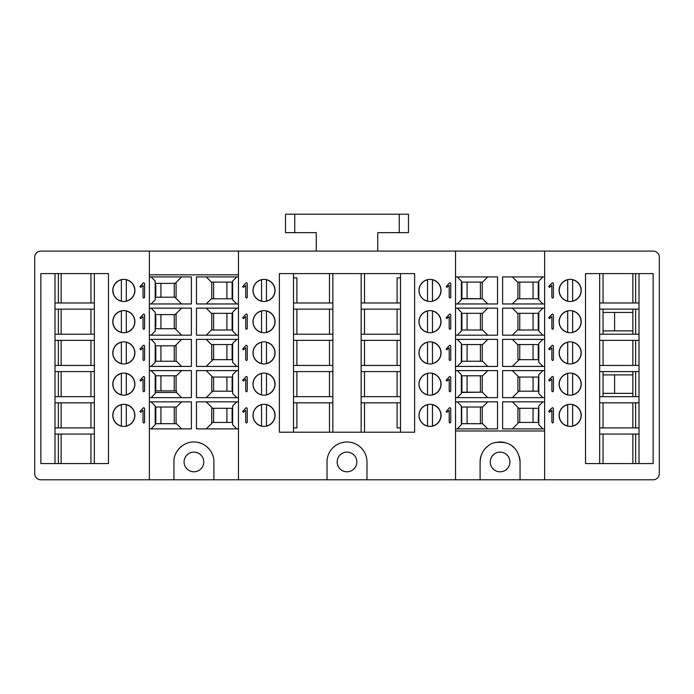 <?xml version="1.0" encoding="UTF-8"?>
<svg xmlns="http://www.w3.org/2000/svg" width="694" height="694" viewBox="0 0 694 694"><rect width="100%" height="100%" fill="white"/><g stroke="black" fill="none" stroke-linecap="round" stroke-linejoin="round"><path stroke-width="1.04" d="M572.628 426.151L572.611 404.567A11.069 11.069 0 0 1 581.225 415.359A11.069 11.069 0 0 1 569.34 426.394A11.069 11.069 0 0 1 559.217 413.719A11.069 11.069 0 0 1 572.611 404.567L572.611 404.715A10.931 10.931 0 0 1 572.628 426.003L572.628 426.151M567.692 404.576L567.709 426.012A10.931 10.931 0 0 1 567.692 404.715L567.692 404.576M572.628 301.231L572.611 279.647A11.069 11.069 0 0 1 581.225 290.439A11.069 11.069 0 0 1 569.34 301.474A11.069 11.069 0 0 1 559.217 288.799A11.069 11.069 0 0 1 572.611 279.647L572.611 279.795A10.931 10.931 0 0 1 572.628 301.083L572.628 301.231M567.692 279.656L567.709 301.092A10.931 10.931 0 0 1 567.692 279.795L567.692 279.656M572.628 363.691L572.611 342.107A11.069 11.069 0 0 1 581.225 352.899A11.069 11.069 0 0 1 569.34 363.934A11.069 11.069 0 0 1 559.217 351.259A11.069 11.069 0 0 1 572.611 342.107L572.611 342.255A10.931 10.931 0 0 1 572.628 363.543L572.628 363.691M567.692 342.116L567.709 363.552A10.931 10.931 0 0 1 567.692 342.255L567.692 342.116M572.628 394.921L572.611 373.337A11.069 11.069 0 0 1 581.225 384.129A11.069 11.069 0 0 1 569.34 395.164A11.069 11.069 0 0 1 559.217 382.489A11.069 11.069 0 0 1 572.611 373.337L572.611 373.485A10.931 10.931 0 0 1 572.628 394.773L572.628 394.921M567.692 373.346L567.709 394.782A10.931 10.931 0 0 1 567.692 373.485L567.692 373.346M572.628 332.461L572.611 310.877A11.069 11.069 0 0 1 581.225 321.669A11.069 11.069 0 0 1 569.34 332.704A11.069 11.069 0 0 1 559.217 320.029A11.069 11.069 0 0 1 572.611 310.877L572.611 311.025A10.931 10.931 0 0 1 572.628 332.313L572.628 332.461M567.692 310.886L567.709 332.322A10.931 10.931 0 0 1 567.692 311.025L567.692 310.886M126.308 301.231L126.308 301.231A11.069 11.069 0 0 1 121.389 301.231L121.372 279.795A10.931 10.931 0 0 0 121.389 301.092L121.389 301.231M126.291 279.795L126.308 301.083A10.931 10.931 0 0 0 126.291 279.795M266.453 279.795L266.479 301.083A10.931 10.931 0 0 0 266.453 279.795M261.56 301.092L261.56 301.231A11.069 11.069 0 0 0 275.006 291.671A11.069 11.069 0 0 0 264.006 279.378A11.069 11.069 0 0 0 261.56 301.231L261.534 279.795A10.931 10.931 0 0 0 261.56 301.092M266.453 311.025L266.479 332.313A10.931 10.931 0 0 0 266.453 311.025M261.56 332.322L261.56 332.461A11.069 11.069 0 0 0 275.006 322.901A11.069 11.069 0 0 0 264.006 310.608A11.069 11.069 0 0 0 261.56 332.461L261.534 311.025A10.931 10.931 0 0 0 261.56 332.322M266.453 342.255L266.479 363.543A10.931 10.931 0 0 0 266.453 342.255M261.56 363.552L261.56 363.691A11.069 11.069 0 0 0 275.006 354.131A11.069 11.069 0 0 0 264.006 341.838A11.069 11.069 0 0 0 261.56 363.691L261.534 342.255A10.931 10.931 0 0 0 261.56 363.552M126.291 373.485L126.308 394.773A10.931 10.931 0 0 0 126.291 373.485M121.389 394.782L121.372 373.485A10.931 10.931 0 0 0 121.389 394.782M126.291 342.255L126.308 363.543A10.931 10.931 0 0 0 126.291 342.255M121.389 363.552L121.372 342.255A10.931 10.931 0 0 0 121.389 363.552M126.291 404.715L126.308 426.003A10.931 10.931 0 0 0 126.291 404.715M121.389 426.012L121.372 404.715A10.931 10.931 0 0 0 121.389 426.012M266.453 373.485L266.479 394.773A10.931 10.931 0 0 0 266.453 373.485M261.56 394.782L261.56 394.921A11.069 11.069 0 0 0 275.006 385.361A11.069 11.069 0 0 0 264.006 373.068A11.069 11.069 0 0 0 261.56 394.921L261.534 373.485A10.931 10.931 0 0 0 261.56 394.782M266.453 404.715L266.479 426.003A10.931 10.931 0 0 0 266.453 404.715M261.56 426.012L261.56 426.151A11.069 11.069 0 0 0 275.006 416.591A11.069 11.069 0 0 0 264.006 404.298A11.069 11.069 0 0 0 261.56 426.151L261.534 404.715A10.931 10.931 0 0 0 261.56 426.012M432.466 301.231L432.44 279.795A10.931 10.931 0 0 1 432.466 301.083L432.466 301.231M427.521 279.656L427.547 301.231A11.069 11.069 0 0 1 429.994 279.378A11.069 11.069 0 0 1 440.994 291.671A11.069 11.069 0 0 1 427.547 301.231L427.547 301.092A10.931 10.931 0 0 1 427.521 279.795L427.521 279.656M432.466 332.461L432.44 311.025A10.931 10.931 0 0 1 432.466 332.313L432.466 332.461M427.521 310.886L427.547 332.461A11.069 11.069 0 0 1 429.994 310.608A11.069 11.069 0 0 1 440.994 322.901A11.069 11.069 0 0 1 427.547 332.461L427.547 332.322A10.931 10.931 0 0 1 427.521 311.025L427.521 310.886M432.466 363.691L432.44 342.255A10.931 10.931 0 0 1 432.466 363.543L432.466 363.691M427.521 342.116L427.547 363.691A11.069 11.069 0 0 1 429.994 341.838A11.069 11.069 0 0 1 440.994 354.131A11.069 11.069 0 0 1 427.547 363.691L427.547 363.552A10.931 10.931 0 0 1 427.521 342.255L427.521 342.116M432.466 394.921L432.44 373.485A10.931 10.931 0 0 1 432.466 394.773L432.466 394.921M427.521 373.346L427.547 394.921A11.069 11.069 0 0 1 429.994 373.068A11.069 11.069 0 0 1 440.994 385.361A11.069 11.069 0 0 1 427.547 394.921L427.547 394.782A10.931 10.931 0 0 1 427.521 373.485L427.521 373.346M432.466 426.151L432.44 404.715A10.931 10.931 0 0 1 432.466 426.003L432.466 426.151M427.521 404.576L427.547 426.151A11.069 11.069 0 0 1 429.994 404.298A11.069 11.069 0 0 1 440.994 416.591A11.069 11.069 0 0 1 427.547 426.151L427.547 426.012A10.931 10.931 0 0 1 427.521 404.715L427.521 404.576M126.291 311.025L126.308 332.313A10.931 10.931 0 0 0 126.291 311.025M121.389 332.322L121.372 311.025A10.931 10.931 0 0 0 121.389 332.322M512.372 397.653L518.826 391.199L538.622 391.199L538.258 389.464L538.804 389.672M542.916 370.605L538.804 374.717L538.804 393.541L542.916 397.653M512.372 366.423L519.138 359.666L538.57 359.666L538.258 358.234L538.804 358.442M542.916 339.375L538.804 343.487L538.804 362.311L542.916 366.423M512.372 428.883L518.826 422.429L538.622 422.429L538.258 420.694L538.804 420.902M542.916 401.835L538.804 405.947L538.804 424.771L542.916 428.883M533.07 377.059L533.07 391.199M538.258 389.464L538.622 377.059L518.826 377.059L512.372 370.605M533.07 344.554L533.07 359.666M538.258 358.234L538.258 344.554M533.07 408.289L533.07 422.429M538.258 420.694L538.622 408.289L518.826 408.289L512.372 401.835M538.258 410.024L538.804 409.824M538.258 378.794L538.804 378.594M232.655 358.442L232.108 358.234L232.421 359.666L212.98 359.666L206.222 366.423M236.767 366.423L232.655 362.311L232.655 343.487L236.767 339.375M232.655 389.672L232.108 389.464L232.473 391.199L212.676 391.199L206.222 397.653M236.767 397.653L232.655 393.541L232.655 374.717L236.767 370.605M206.222 370.605L212.676 377.059L232.473 377.059L232.108 378.794L232.655 378.594M181.628 308.145L175.174 314.599L155.378 314.599L155.378 328.739L175.174 328.739L181.628 335.193M151.084 308.145L155.196 312.257L155.196 331.081L151.084 335.193M232.655 420.902L232.108 420.694L232.473 422.429L212.676 422.429L206.222 428.883M236.767 428.883L232.655 424.771L232.655 405.947L236.767 401.835M206.222 401.835L212.676 408.289L232.473 408.289L232.108 410.024L232.655 409.824M181.628 339.375L175.174 345.829L155.378 345.829L155.413 361.244M151.084 339.375L155.196 343.487L155.196 362.311L151.084 366.423M181.628 276.915L175.174 283.369L155.378 283.369L155.43 297.206L174.862 297.206L181.628 303.963M151.084 276.915L155.196 281.027L155.196 299.851L151.084 303.963M226.912 344.554L226.912 359.666M232.108 358.234L232.108 344.554M226.912 377.059L226.912 391.199M232.108 389.464L232.108 378.794M160.93 328.739L160.93 314.599M226.912 408.289L226.912 422.429M232.108 420.694L232.108 410.024M160.93 361.244L160.93 345.829M160.93 297.206L160.93 283.369M446.129 380.286L449.356 376.747L449.972 376.443L450.744 377.215L450.744 391.052L449.972 391.815L449.2 391.052L449.2 379.063L446.901 381.058L446.129 380.286L449.356 376.747L449.972 376.443L450.744 377.215L450.744 391.052L449.972 391.815L449.2 391.052L449.2 379.063L446.901 381.058L446.129 380.286M242.64 286.596L245.867 283.057L246.483 282.753L247.255 283.525L247.255 297.362L246.483 298.125L245.719 297.362L245.719 285.373L243.412 287.368L242.64 286.596L245.867 283.057L246.483 282.753L247.255 283.525L247.255 297.362L246.483 298.125L245.719 297.362L245.719 285.373L243.412 287.368L242.64 286.596M446.129 286.596L449.356 283.057L449.972 282.753L450.744 283.525L450.744 297.362L449.972 298.125L449.2 297.362L449.2 285.373L446.901 287.368L446.129 286.596L449.356 283.057L449.972 282.753L450.744 283.525L450.744 297.362L449.972 298.125L449.2 297.362L449.2 285.373L446.901 287.368L446.129 286.596M242.64 349.056L245.867 345.517L246.483 345.213L247.255 345.985L247.255 359.822L246.483 360.585L245.719 359.822L245.719 347.833L243.412 349.828L242.64 349.056L245.867 345.517L246.483 345.213L247.255 345.985L247.255 359.822L246.483 360.585L245.719 359.822L245.719 347.833L243.412 349.828L242.64 349.056M242.64 411.516L245.867 407.977L246.483 407.673L247.255 408.445L247.255 422.282L246.483 423.045L245.719 422.282L245.719 410.293L243.412 412.288L242.64 411.516L245.867 407.977L246.483 407.673L247.255 408.445L247.255 422.282L246.483 423.045L245.719 422.282L245.719 410.293L243.412 412.288L242.64 411.516M414.622 432.206L414.622 273.601L279.378 273.601L279.378 432.206L414.622 432.206M238.467 251.098L544.616 251.098L544.616 479.788L366.979 479.788L366.979 461.961A19.979 19.979 0 0 0 347 441.983A19.979 19.979 0 0 0 327.021 461.961L327.021 479.788L238.467 479.788L238.467 251.098L149.383 251.098L149.383 479.788L40.851 479.788A6.151 6.151 0 0 1 34.7 473.638L34.7 257.248A6.151 6.151 0 0 1 40.851 251.098L149.383 251.098M544.616 430.974L455.533 430.974L455.533 479.788M455.533 430.974L455.533 428.883L497.537 428.883L497.537 401.835L455.533 401.835L455.533 428.883M455.533 401.835L455.533 397.653L497.537 397.653L497.537 370.605L455.533 370.605L455.533 397.653M455.533 370.605L455.533 366.423L497.537 366.423L497.537 339.375L455.533 339.375L455.533 366.423M455.533 339.375L455.533 335.193L497.537 335.193L497.537 308.145L455.533 308.145L455.533 335.193M455.533 308.145L455.533 303.963L497.537 303.963L497.537 276.915L455.533 276.915L455.533 303.963M455.533 276.915L455.533 251.098M242.64 380.286L245.867 376.747L246.483 376.443L247.255 377.215L247.255 391.052L246.483 391.815L245.719 391.052L245.719 379.063L243.412 381.058L242.64 380.286L245.867 376.747L246.483 376.443L247.255 377.215L247.255 391.052L246.483 391.815L245.719 391.052L245.719 379.063L243.412 381.058L242.64 380.286M242.64 317.826L245.867 314.287L246.483 313.983L247.255 314.755L247.255 328.592L246.483 329.355L245.719 328.592L245.719 316.603L243.412 318.598L242.64 317.826L245.867 314.287L246.483 313.983L247.255 314.755L247.255 328.592L246.483 329.355L245.719 328.592L245.719 316.603L243.412 318.598L242.64 317.826M446.129 317.826L449.356 314.287L449.972 313.983L450.744 314.755L450.744 328.592L449.972 329.355L449.2 328.592L449.2 316.603L446.901 318.598L446.129 317.826L449.356 314.287L449.972 313.983L450.744 314.755L450.744 328.592L449.972 329.355L449.2 328.592L449.2 316.603L446.901 318.598L446.129 317.826M446.129 411.516L449.356 407.977L449.972 407.673L450.744 408.445L450.744 422.282L449.972 423.045L449.2 422.282L449.2 410.293L446.901 412.288L446.129 411.516L449.356 407.977L449.972 407.673L450.744 408.445L450.744 422.282L449.972 423.045L449.2 422.282L449.2 410.293L446.901 412.288L446.129 411.516M446.129 349.056L449.356 345.517L449.972 345.213L450.744 345.985L450.744 359.822L449.972 360.585L449.2 359.822L449.2 347.833L446.901 349.828L446.129 349.056L449.356 345.517L449.972 345.213L450.744 345.985L450.744 359.822L449.972 360.585L449.2 359.822L449.2 347.833L446.901 349.828L446.129 349.056M139.98 317.826L143.207 314.287L143.823 313.983L144.586 314.755L144.586 328.592L143.823 329.355L143.051 328.592L143.051 316.603L140.743 318.598L139.98 317.826L143.207 314.287L143.823 313.983L144.586 314.755L144.586 328.592L143.823 329.355L143.051 328.592L143.051 316.603L140.743 318.598L139.98 317.826M139.98 380.286L143.207 376.747L143.823 376.443L144.586 377.215L144.586 391.052L143.823 391.815L143.051 391.052L143.051 379.063L140.743 381.058L139.98 380.286L143.207 376.747L143.823 376.443L144.586 377.215L144.586 391.052L143.823 391.815L143.051 391.052L143.051 379.063L140.743 381.058L139.98 380.286M123.844 404.298A11.069 11.069 0 0 0 114.258 420.894A11.069 11.069 0 0 0 133.422 420.894A11.069 11.069 0 0 0 123.844 404.298M123.844 373.068A11.069 11.069 0 0 0 114.258 389.664A11.069 11.069 0 0 0 133.422 389.664A11.069 11.069 0 0 0 123.844 373.068M123.844 341.838A11.069 11.069 0 0 0 114.258 358.434A11.069 11.069 0 0 0 133.422 358.434A11.069 11.069 0 0 0 123.844 341.838M123.844 310.608A11.069 11.069 0 0 0 114.258 327.204A11.069 11.069 0 0 0 133.422 327.204A11.069 11.069 0 0 0 123.844 310.608M123.844 279.378A11.069 11.069 0 0 0 114.258 295.974A11.069 11.069 0 0 0 133.422 295.974A11.069 11.069 0 0 0 123.844 279.378M108.472 273.601L40.851 273.601L40.851 463.557L108.472 463.557L108.472 273.601M139.98 411.516L143.207 407.977L143.823 407.673L144.586 408.445L144.586 422.282L143.823 423.045L143.051 422.282L143.051 410.293L140.743 412.288L139.98 411.516L143.207 407.977L143.823 407.673L144.586 408.445L144.586 422.282L143.823 423.045L143.051 422.282L143.051 410.293L140.743 412.288L139.98 411.516M139.98 349.056L143.207 345.517L143.823 345.213L144.586 345.985L144.586 359.822L143.823 360.585L143.051 359.822L143.051 347.833L140.743 349.828L139.98 349.056L143.207 345.517L143.823 345.213L144.586 345.985L144.586 359.822L143.823 360.585L143.051 359.822L143.051 347.833L140.743 349.828L139.98 349.056M139.98 286.596L143.207 283.057L143.823 282.753L144.586 283.525L144.586 297.362L143.823 298.125L143.051 297.362L143.051 285.373L140.743 287.368L139.98 286.596L143.207 283.057L143.823 282.753L144.586 283.525L144.586 297.362L143.823 298.125L143.051 297.362L143.051 285.373L140.743 287.368L139.98 286.596M544.616 251.098L653.149 251.098A6.151 6.151 0 0 1 659.3 257.248L659.3 473.638A6.151 6.151 0 0 1 653.149 479.788L544.616 479.788M585.528 463.557L585.528 273.601L653.149 273.601L653.149 463.557L585.528 463.557M549.561 287.368L549.015 286.058L552.025 283.057L552.641 282.753L553.404 283.525L553.404 297.362L552.641 298.125L551.869 297.362L551.869 285.373L549.561 287.368L548.798 286.596L552.025 283.057L552.641 282.753L553.404 283.525L553.404 297.362L552.641 298.125L551.869 297.362L551.869 285.373L549.561 287.368M549.561 318.598L549.015 317.288L552.025 314.287L552.641 313.983L553.404 314.755L553.404 328.592L552.641 329.355L551.869 328.592L551.869 316.603L549.561 318.598L548.798 317.826L552.025 314.287L552.641 313.983L553.404 314.755L553.404 328.592L552.641 329.355L551.869 328.592L551.869 316.603L549.561 318.598M549.561 349.828L549.015 348.518L552.025 345.517L552.641 345.213L553.404 345.985L553.404 359.822L552.641 360.585L551.869 359.822L551.869 347.833L549.561 349.828L548.798 349.056L552.025 345.517L552.641 345.213L553.404 345.985L553.404 359.822L552.641 360.585L551.869 359.822L551.869 347.833L549.561 349.828M549.561 381.058L549.015 379.748L552.025 376.747L552.641 376.443L553.404 377.215L553.404 391.052L552.641 391.815L551.869 391.052L551.869 379.063L549.561 381.058L548.798 380.286L552.025 376.747L552.641 376.443L553.404 377.215L553.404 391.052L552.641 391.815L551.869 391.052L551.869 379.063L549.561 381.058M549.561 412.288L549.015 410.978L552.025 407.977L552.641 407.673L553.404 408.445L553.404 422.282L552.641 423.045L551.869 422.282L551.869 410.293L549.561 412.288L548.798 411.516L552.025 407.977L552.641 407.673L553.404 408.445L553.404 422.282L552.641 423.045L551.869 422.282L551.869 410.293L549.561 412.288M377.736 251.098L377.736 232.655L399.258 232.655L399.258 214.212L294.742 214.212L294.742 232.655L316.264 232.655L316.264 251.098M174.862 297.206L176.094 297.206L176.094 283.369L175.174 283.369M176.094 423.644L176.094 407.014M176.094 390.896L176.094 375.784M176.094 361.244L176.094 345.829L175.174 345.829M175.174 328.739L176.094 328.739L176.094 314.599L175.174 314.599M482.252 407.014L482.252 423.644M482.252 375.784L482.252 392.171M482.252 344.554L482.252 361.244M482.252 313.324L482.252 330.014M482.252 282.094L482.252 298.481M58.365 463.557L58.365 434.054L94.332 434.054L94.332 427.903L58.365 427.903L58.365 402.824L90.949 402.824L90.949 427.903M90.949 402.824L94.332 402.824L94.332 396.673L58.365 396.673L58.365 371.594L90.949 371.594L90.949 396.673M90.949 371.594L94.332 371.594L94.332 365.443L58.365 365.443L58.365 340.364L90.949 340.364L90.949 365.443M90.949 340.364L94.332 340.364L94.332 334.213L58.365 334.213L58.365 309.134L90.949 309.134L90.949 334.213M90.949 309.134L94.332 309.134L94.332 273.601M294.742 232.655L285.52 232.655L285.52 214.212L294.742 214.212M399.258 214.212L408.48 214.212L408.48 232.655L399.258 232.655M639.009 463.557L639.009 434.054L603.051 434.054L603.051 463.557M635.635 427.903L635.635 402.824L639.009 402.824L639.009 427.903L599.668 427.903L599.668 402.824L603.051 402.824L603.051 427.903M635.635 434.054L635.635 463.557M635.635 396.673L635.635 371.594L639.009 371.594L639.009 396.673L599.668 396.673L599.668 371.594L603.051 371.594L603.051 396.673M635.635 365.443L635.635 340.364L639.009 340.364L639.009 365.443L599.668 365.443L599.668 340.364L603.051 340.364L603.051 365.443M635.635 334.213L635.635 309.134L639.009 309.134L639.009 334.213L599.668 334.213L599.668 309.134L603.051 309.134L603.051 334.213M639.009 309.134L639.009 273.601M639.009 334.213L639.009 340.364M639.009 365.443L639.009 371.594M639.009 396.673L639.009 402.824M639.009 427.903L639.009 434.054M639.009 302.983L635.635 302.983L635.635 273.601M599.668 309.134L599.668 302.983L603.051 302.983L603.051 273.601M599.668 463.557L599.668 434.054L603.051 434.054M599.668 302.983L599.668 273.601M599.668 434.054L599.668 427.903M599.668 402.824L599.668 396.673M599.668 371.594L599.668 365.443M599.668 340.364L599.668 334.213M151.084 401.835L155.196 405.947L155.196 424.771L151.084 428.883M155.196 423.704L176.45 423.704L155.196 423.644M181.628 428.883L176.45 423.704M155.196 407.014L176.45 407.014L181.628 401.835M149.383 428.883L191.388 428.883L191.388 401.835L149.383 401.835M151.084 370.605L155.196 374.717L155.196 393.541L151.084 397.653M155.196 392.474L176.45 392.474L176.45 390.896L155.196 390.896M181.628 397.653L176.45 392.474M155.196 375.784L176.45 375.784L181.628 370.605M149.383 397.653L191.388 397.653L191.388 370.605L149.383 370.605M155.196 361.244L176.45 361.244L181.628 366.423M149.383 366.423L191.388 366.423L191.388 339.375L149.383 339.375M149.383 335.193L191.388 335.193L191.388 308.145L149.383 308.145M149.383 303.963L191.388 303.963L191.388 276.915L149.383 276.915M356.837 461.961A9.837 9.837 0 0 1 342.081 470.48A9.837 9.837 0 0 1 342.081 453.442A9.837 9.837 0 0 1 356.837 461.961M518.826 422.429L517.906 422.429L517.906 408.289L518.826 408.289M518.826 391.199L517.906 391.199L517.906 377.059L518.826 377.059M519.138 359.666L517.906 359.666L517.906 344.554M517.906 330.014L517.906 313.324M517.906 298.784L517.906 282.094M544.616 401.835L502.612 401.835L502.612 428.883L544.616 428.883M544.616 370.605L502.612 370.605L502.612 397.653L544.616 397.653M544.616 339.375L502.612 339.375L502.612 366.423L544.616 366.423M512.372 339.375L517.551 344.554L538.804 344.554M542.916 308.145L538.804 312.257L538.804 331.081L542.916 335.193M512.372 335.193L517.551 330.014L538.804 330.014M544.616 308.145L502.612 308.145L502.612 335.193L544.616 335.193M512.372 308.145L517.551 313.324L538.804 313.324M542.916 276.915L538.804 281.027L538.804 299.851L542.916 303.963M512.372 303.963L517.551 298.784L538.804 298.784M544.616 276.915L502.612 276.915L502.612 303.963L544.616 303.963M512.372 276.915L517.551 282.094L538.804 282.094M457.233 335.193L461.345 331.081L461.345 312.257L457.233 308.145M461.345 313.324L482.599 313.324L487.778 308.145M487.778 335.193L482.599 330.014L461.345 330.014M457.233 366.423L461.345 362.311L461.345 343.487L457.233 339.375M461.345 344.554L482.599 344.554L487.778 339.375M487.778 366.423L482.599 361.244L461.345 361.244M457.233 397.653L461.345 393.541L461.345 374.717L457.233 370.605M461.345 375.784L482.599 375.784L487.778 370.605M461.345 392.171L482.599 392.171L461.345 392.474M487.778 397.653L482.599 392.474M457.233 428.883L461.345 424.771L461.345 405.947L457.233 401.835M461.345 407.014L482.599 407.014L487.778 401.835M461.701 407.014L461.701 423.644L482.599 423.704L461.345 423.704M487.778 428.883L482.599 423.704M457.233 303.963L461.345 299.851L461.345 281.027L457.233 276.915M397.107 402.824L400.481 402.824L400.481 427.903L397.107 427.903L397.107 402.824L361.14 402.824L361.14 396.673L397.107 396.673L397.107 371.594L400.481 371.594L400.481 396.673L397.107 396.673M397.107 340.364L400.481 340.364L400.481 365.443L397.107 365.443L397.107 340.364L361.14 340.364L361.14 334.213L397.107 334.213L397.107 309.134L400.481 309.134L400.481 334.213L397.107 334.213M397.107 277.904L400.481 277.904L400.481 302.983L397.107 302.983L397.107 277.904M400.481 273.601L400.481 277.904M400.481 302.983L400.481 309.134M400.481 334.213L400.481 340.364M400.481 365.443L400.481 371.594M400.481 396.673L400.481 402.824M400.481 427.903L400.481 432.206M397.107 371.594L361.14 371.594L361.14 365.443L397.107 365.443M296.893 309.134L329.477 309.134L329.477 334.213L296.893 334.213L296.893 309.134L293.519 309.134L293.519 334.213L296.893 334.213M332.86 273.601L332.86 302.983L296.893 302.983L296.893 277.904L293.519 277.904L293.519 302.983L296.893 302.983M296.893 340.364L329.477 340.364L329.477 365.443L296.893 365.443L296.893 340.364L293.519 340.364L293.519 365.443L296.893 365.443M296.893 402.824L293.519 402.824L293.519 427.903L296.893 427.903L296.893 402.824L332.86 402.824L332.86 432.206M296.893 371.594L329.477 371.594L329.477 396.673L296.893 396.673L296.893 371.594L293.519 371.594L293.519 396.673L296.893 396.673M293.519 427.903L293.519 432.206M293.519 396.673L293.519 402.824M293.519 365.443L293.519 371.594M293.519 334.213L293.519 340.364M293.519 302.983L293.519 309.134M293.519 273.601L293.519 277.904M238.467 401.835L196.463 401.835L196.463 428.883L238.467 428.883M212.676 408.289L211.748 408.289L211.748 422.429L212.676 422.429M238.467 370.605L196.463 370.605L196.463 397.653L238.467 397.653M212.676 377.059L211.748 377.059L211.748 391.199L212.676 391.199M238.467 339.375L196.463 339.375L196.463 366.423L238.467 366.423M206.222 339.375L211.401 344.554L232.655 344.554M211.748 344.554L211.748 359.666L212.98 359.666M206.222 335.193L211.401 330.014L232.655 330.014M236.767 335.193L232.655 331.081L232.655 312.257L236.767 308.145M238.467 308.145L196.463 308.145L196.463 335.193L238.467 335.193M211.748 313.324L211.748 330.014M206.222 308.145L211.401 313.324L232.655 313.324M206.222 303.963L211.401 298.784L232.655 298.784M236.767 303.963L232.655 299.851L232.655 281.027L236.767 276.915M238.467 276.915L196.463 276.915L196.463 303.963L238.467 303.963M206.222 276.915L211.401 282.094L232.655 282.094M211.748 282.094L211.748 298.784M364.524 334.213L364.524 309.134L361.14 309.134L361.14 302.983L364.524 302.983L364.524 273.601M361.14 334.213L361.14 309.134M364.524 365.443L364.524 340.364M361.14 365.443L361.14 340.364M364.524 396.673L364.524 371.594M361.14 396.673L361.14 371.594M364.524 432.206L364.524 402.824M361.14 432.206L361.14 402.824M329.477 432.206L329.477 402.824M329.477 396.673L332.86 396.673L332.86 402.824M329.477 365.443L332.86 365.443L332.86 371.594L329.477 371.594M332.86 371.594L332.86 396.673M329.477 334.213L332.86 334.213L332.86 340.364L329.477 340.364M332.86 340.364L332.86 365.443M332.86 302.983L332.86 309.134L329.477 309.134M332.86 309.134L332.86 334.213M361.14 302.983L361.14 273.601M329.477 302.983L329.477 273.601M364.524 302.983L397.107 302.983M397.107 309.134L364.524 309.134M487.778 303.963L482.599 298.784L461.345 298.784M461.345 282.094L482.599 282.094L487.778 276.915M461.406 282.094L461.406 298.481L482.599 298.784M366.979 479.788L327.021 479.788M203.758 461.961A9.837 9.837 0 0 1 189.002 470.48A9.837 9.837 0 0 1 189.002 453.442A9.837 9.837 0 0 1 203.758 461.961M238.467 479.788L213.899 479.788L213.899 461.961C214.125 452.696 206.881 443.24 195.847 442.078C184.274 440.595 173.379 451.152 173.942 461.961L173.942 479.788L149.383 479.788M175.617 453.963A19.979 19.979 0 0 1 176.467 452.245M177.629 450.397A19.979 19.979 0 0 1 183.632 444.837M184.604 444.29A19.979 19.979 0 0 1 187.441 443.058M195.847 442.078A19.979 19.979 0 0 1 205.042 445.357M206.517 446.45A19.979 19.979 0 0 1 209.015 448.871M209.692 449.695A19.979 19.979 0 0 1 212.616 454.9M213.899 479.788L173.942 479.788M94.332 302.983L58.365 302.983L58.365 273.601M58.365 309.134L54.991 309.134L54.991 334.213L58.365 334.213M58.365 340.364L54.991 340.364L54.991 365.443L58.365 365.443M58.365 371.594L54.991 371.594L54.991 396.673L58.365 396.673M58.365 402.824L54.991 402.824L54.991 427.903L58.365 427.903M54.991 273.601L54.991 302.983L58.365 302.983M94.332 402.824L94.332 427.903M94.332 371.594L94.332 396.673M94.332 340.364L94.332 365.443M94.332 309.134L94.332 334.213M90.949 463.557L90.949 434.054M94.332 434.054L94.332 463.557M90.949 302.983L90.949 273.601M54.991 463.557L54.991 434.054L58.365 434.054M54.991 427.903L54.991 434.054M54.991 396.673L54.991 402.824M54.991 365.443L54.991 371.594M54.991 334.213L54.991 340.364M54.991 302.983L54.991 309.134M635.635 402.824L603.051 402.824M635.635 371.594L603.051 371.594M635.635 340.364L603.051 340.364M603.051 302.983L635.635 302.983M635.635 309.134L603.051 309.134M509.916 461.961A9.837 9.837 0 0 1 495.16 470.48A9.837 9.837 0 0 1 495.16 453.442A9.837 9.837 0 0 1 509.916 461.961M519.338 456.643A19.979 19.979 0 0 1 520.058 461.961L520.058 479.788M480.101 479.788L480.101 461.961A19.979 19.979 0 0 1 481.627 454.284M484.62 449.304A19.979 19.979 0 0 1 488.611 445.6M498.006 442.087A19.979 19.979 0 0 1 506.004 442.876M512.051 445.973A19.979 19.979 0 0 1 515.304 449.027M480.101 461.961C480.491 454.787 483.267 449.374 488.437 445.721C491.621 442.546 497.39 441.575 505.726 442.798C514.254 445.288 519.025 451.673 520.058 461.961M61.133 463.557L61.133 434.054M61.133 427.903L61.133 402.824M61.133 396.673L61.133 371.594M61.133 365.443L61.133 340.364M61.133 334.213L61.133 309.134M61.133 302.983L61.133 273.601M603.051 330.891L632.867 330.891L632.867 312.447L603.051 312.447M614.598 330.891L614.598 312.447M603.051 393.351L632.867 393.351L632.867 374.907L603.051 374.907M614.598 393.351L614.598 374.907M632.867 273.601L632.867 302.983M632.867 309.134L632.867 312.447M632.867 330.891L632.867 334.213M632.867 340.364L632.867 365.443M632.867 371.594L632.867 374.907M632.867 393.351L632.867 396.673M632.867 402.824L632.867 427.903M632.867 434.054L632.867 463.557M467.088 423.644L467.088 407.014M480.404 407.014L480.404 423.644M480.404 282.094L480.404 298.481M461.892 282.094L461.892 298.481M467.088 298.481L467.088 282.094M480.404 313.324L480.404 330.014M461.892 313.324L461.892 330.014M467.088 330.014L467.088 313.324M480.404 375.784L480.404 392.171M461.892 375.784L461.892 392.171M467.088 392.171L467.088 375.784M480.404 344.554L480.404 361.244L480.404 344.554M461.71 361.244L461.71 344.554M467.088 361.244L467.088 344.554M213.596 344.554L213.596 359.666L213.596 344.554M213.596 408.289L213.596 422.429L213.596 408.289M213.596 377.059L213.596 391.199L213.596 377.059M232.108 298.784L232.108 282.094M226.912 282.094L226.912 298.784M213.596 298.784L213.596 282.094L213.596 298.784M232.108 330.014L232.108 313.324M226.912 313.324L226.912 330.014M213.596 330.014L213.596 313.324L213.596 330.014M519.745 330.014L519.745 313.324L519.745 330.014M538.258 330.014L538.258 313.324M533.07 313.324L533.07 330.014M519.745 408.289L519.745 422.429L519.745 408.289M519.745 377.059L519.745 391.199L519.745 377.059M519.745 359.666L519.745 344.554L519.745 359.666M519.745 298.784L519.745 282.094L519.745 298.784M538.258 298.784L538.258 282.094M533.07 282.094L533.07 298.784M174.255 375.784L174.255 390.896M160.93 390.896L160.93 375.784M174.255 407.014L174.255 423.644M160.93 423.644L160.93 407.014M174.255 314.599L174.255 328.739M174.255 345.829L174.255 361.244M174.255 283.369L174.255 297.206M155.803 316.559L155.803 326.787M155.803 347.789L155.803 361.244M155.803 285.329L155.803 295.557M149.383 274.824L238.467 274.824M155.413 375.784L155.413 390.896M155.803 375.784L155.803 390.896M155.413 407.014L155.413 423.644M155.803 407.014L155.803 423.644"/></g></svg>
